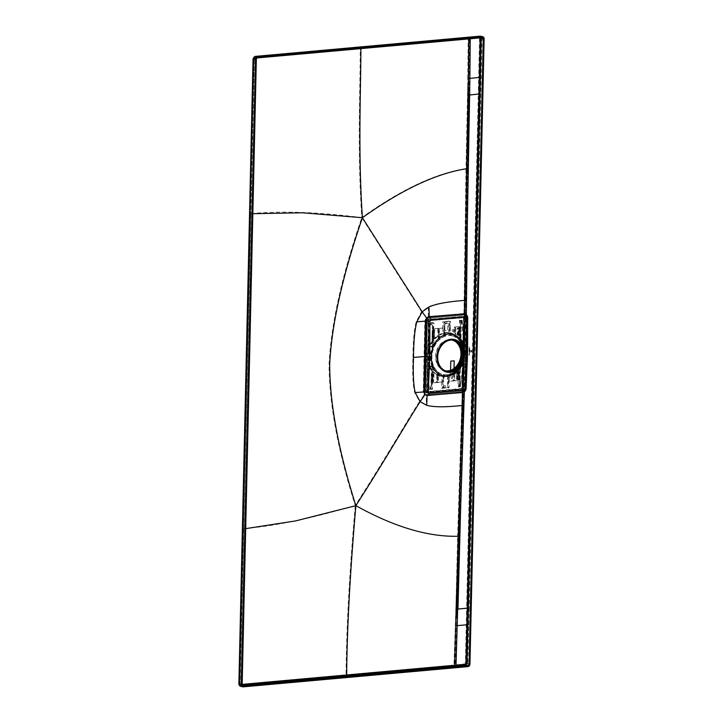 <?xml version="1.0" encoding="UTF-8"?>
<svg xmlns="http://www.w3.org/2000/svg" width="723" height="723" viewBox="0 0 723 723"><rect width="100%" height="100%" fill="white"/><g stroke="black" fill="none" stroke-linecap="round" stroke-linejoin="round"><path stroke-width="0.54" stroke-dasharray="3.62 2.71" d="M427.302 320.488L425.684 391.821L426.245 392.462L461.626 389.281L462.214 388.531L463.832 317.198L463.271 316.547L427.899 319.738L427.302 320.488M427.546 391.947L426.904 391.613L428.513 320.795L464.139 317.578L464.166 336.529L462.675 388.622L461.861 388.45L463.461 317.641L464.283 317.74L428.694 320.623L463.705 317.65L462.105 388.468L426.941 391.631L428.676 320.623L426.941 391.631L427.456 391.794L428.161 373.14L427.085 373.195L426.371 392.11L425.603 391.893L426.245 392.462M463.832 317.198L464.32 317.225L462.702 388.549L463.524 388.766L462.738 389.742A0.886 0.705 -74.6 0 0 463.488 388.811L465.142 317.37L463.669 316.258L428.07 319.43L427.157 320.524L425.54 391.857L426.443 392.86L461.825 389.679L462.702 388.549L462.214 388.531M428.161 373.14L428.92 339.702L428.097 339.774L428.242 320.723A0.886 0.705 -79.4 0 1 428.965 319.774L464.401 316.593A0.886 0.705 -79.4 0 1 465.115 317.397L463.488 316.249L428.106 319.43L427.221 320.56L427.989 320.714L428.097 339.774L426.624 392.128A0.886 0.705 -74.6 0 0 427.302 392.932L462.738 389.742M426.624 392.128L427.194 393.077L462.63 389.887L461.626 389.281M428.965 319.774L428.242 320.723M463.488 388.811L465.187 317.379L464.302 316.394L428.106 319.43M464.166 336.529L465.025 336.421L464.265 369.851L463.407 369.968M429.209 320.723L464.166 317.578M428.92 339.702L429.064 320.913M458.527 334.885L458.671 328.143M459.051 335.047L459.213 327.881L459.186 334.83L459.711 334.939L458.689 335.074M432.589 337.424L432.752 330.266L433.556 331.279L433.719 336.981L433.89 331.242L433.411 331.27L433.276 336.999L432.227 337.46M457.858 371.803L458.382 371.965L458.237 378.707M460.009 379.467L460.352 369.435L461.355 366.064A21.256 16.909 103 0 0 462.404 364.012L461.419 363.841L462.404 363.624A22.937 18.247 -77 0 1 459.873 368.305L459.069 386.697L459.955 386.697L460.18 379.9L457.523 378.771L458.21 378.735L458.219 371.767M431.269 381.256L432.246 381.211L431.739 381.111L431.758 374.153L432.562 375.165L432.282 380.885L432.761 380.858L432.824 375.038L432.282 380.885L431.062 381.157L432.743 380.849L432.896 375.129L431.387 374.18L431.893 374.369L431.658 381.229L432.761 380.858L432.878 375.12L431.893 374.369M454.035 368.432L453.89 374.794L450.465 375.101L450.574 370.293M427.456 391.794L462.521 388.811L427.456 391.794M464.229 369.887L463.56 388.784L462.657 389.896L426.443 392.86M459.277 327.998L460.027 328.893L459.747 334.613L459.213 334.984L460.208 334.577L460.28 328.766L460.226 334.586L460.334 328.848L459.277 327.998L460.28 328.766L458.825 328.143L458.671 334.894L459.295 335.083L458.671 334.894M461.88 343.344A21.319 16.954 103 0 0 460.94 341.509L460.542 338.825A22.937 18.247 -77 0 1 462.874 343.073L461.88 343.344L462.865 343.633A21.256 16.909 103 0 0 461.907 341.771L461.066 337.939A23.597 18.771 -77 0 0 460.524 337.27L460.551 335.111L458.536 334.939L460.542 335.111L460.623 328.233L458.698 327.935L458.644 330.393L459.611 330.492L459.304 335.065L458.744 334.984M432.291 337.37L433.764 336.963L433.89 331.242L433.746 336.954L432.743 337.225L432.887 330.474L432.761 337.198M433.312 330.528L433.872 331.224L433.312 330.528M457.677 378.78L457.831 372.038L458.879 372.779L458.328 378.969L459.15 378.572L458.21 378.735L458.301 371.893L458.87 372.128L457.912 371.92L459.358 372.743L459.186 378.554L459.024 372.788L458.753 378.509L459.232 378.472L458.301 378.969L458.436 371.974L459.711 372.363L460.867 366.877L458.988 367.591A21.88 17.406 -77 0 0 461.482 362.928L460.524 363.308L461.599 363.497A20.38 16.213 103 0 1 460.641 365.395L460.605 366.868L459.024 367.42M454.017 368.45L453.872 374.785L450.465 375.101M450.438 375.092L450.781 361.102M450.754 361.093L454.207 360.795M452.806 336.032A19.837 15.779 103 0 1 463.38 356.692A19.837 15.779 103 0 1 447.185 374.767A19.837 15.779 -77 0 1 443.859 374.641A19.837 15.779 -77 0 1 431.758 354.55A19.837 15.779 -77 0 1 448.07 335.571A19.837 15.779 103 0 1 452.806 336.032L452.58 335.96A19.855 15.789 -77 0 1 455.662 337.334L455.698 335.743L454.116 334.668A21.88 17.406 -77 0 1 454.821 335.065L454.695 335.011A21.898 17.424 103 0 1 459.494 339.458L459.62 339.53A21.88 17.406 -77 0 1 461.916 343.75L463.786 343.687L463.072 344.112A21.256 16.909 103 0 1 464.6 349.923L464.437 357.388A21.256 16.909 103 0 1 462.639 363.497L463.091 363.805L462.404 364.012M445.16 370.745A15.734 12.517 -77 0 1 440.641 368.658A15.734 12.517 -77 0 1 436.086 352.499A15.734 12.517 -77 0 1 447.284 339.991A15.734 12.517 -77 0 1 448.631 339.783A15.734 12.517 103 0 1 451.875 340.009M453.122 340.09A15.969 12.698 103 0 0 449.146 339.665A15.969 12.698 -77 0 0 447.772 339.882A15.969 12.698 -77 0 0 436.412 352.571A15.969 12.698 -77 0 0 441.039 368.974A15.969 12.698 -77 0 0 446.443 371.206M447.682 375.12A20.072 15.969 -77 0 1 431.938 356.746A20.072 15.969 -77 0 1 448.576 335.454A20.072 15.969 103 0 1 464.329 353.827A20.072 15.969 103 0 1 447.682 375.12M462.865 343.633L463.56 343.353L463.47 343.994M460.524 337.27L461.455 341.039A21.256 16.909 103 0 0 456.493 336.132L455.626 333.321A23.597 18.771 -77 0 0 455.002 333.005L455.951 335.815A21.256 16.909 103 0 0 453.185 334.668A21.256 16.909 103 0 0 451.197 334.243L449.462 333.502L450.962 334.171L450.935 335.599A19.855 15.789 -77 0 1 452.58 335.96M444.708 332.065A23.597 18.771 103 0 0 444.067 332.246L445.025 334.803A21.256 16.909 103 0 0 440.18 337.243L439.322 334.415A23.597 18.771 103 0 0 438.671 334.848L439.62 337.65A21.256 16.909 103 0 0 434.424 343.47L433.583 339.693A23.597 18.771 103 0 0 433.005 340.461L433.936 344.284L432.869 344.031L432.002 341.256A22.964 18.265 103 0 0 429.471 345.919L428.685 340.551L430.23 323.895A1.238 0.985 103 0 1 431.251 322.729L432.67 322.594L432.535 328.893L442.738 327.98L442.883 321.681L444.184 322.033L444.085 329.29L444.726 329.227L444.708 332.065L445.576 334.641A21.256 16.909 103 0 1 448.115 334.18A21.256 16.909 103 0 1 450.655 334.18L449.697 331.622A23.597 18.771 -77 0 1 450.33 331.676L451.197 334.243M443.66 378.283L443.551 381.102L442.901 381.157L443.018 378.228A23.597 18.771 103 0 0 443.66 378.283L444.627 376.168A21.256 16.909 103 0 0 447.166 376.177A21.256 16.909 103 0 0 449.715 375.716L449.489 374.261A19.855 15.789 -77 0 1 446.95 374.731A19.855 15.789 -77 0 1 444.428 374.713L444.284 374.686A19.864 15.798 -77 0 1 443.723 374.613L443.859 374.641A19.855 15.789 -77 0 1 443.624 374.604A19.855 15.789 -77 0 1 439.132 372.905L437.523 374.668L439.096 374.496L439.132 372.905M460.867 366.877A21.256 16.909 103 0 1 455.662 372.697L454.686 375.056A23.597 18.771 -77 0 1 454.035 375.49L455.101 373.113A21.256 16.909 103 0 1 450.266 375.553L449.29 377.659A23.597 18.771 -77 0 1 448.649 377.831L449.715 375.716M460.352 369.435A23.597 18.771 -77 0 1 459.774 370.212M461.328 363.127L462.404 363.425A21.265 16.918 103 0 0 464.175 357.496L464.6 349.923M464.347 349.706A21.265 16.918 103 0 0 462.847 344.067L463.072 344.112M461.852 343.768L462.847 344.067L461.916 343.75M462.847 344.067L460.967 343.823L461.78 343.597M459.62 339.53L460.117 342.133L461.166 342.413A20.38 16.213 103 0 1 462.033 344.139M460.967 343.823A20.452 16.268 103 0 0 460.117 342.133M461.807 343.732A21.898 17.424 103 0 1 462.828 347.058L462.331 359.376L462.702 346.814A22.286 17.732 -77 0 0 445.838 332.616A22.286 17.732 -77 0 0 428.233 349.923L428.938 350.113L429.019 346.679L430.122 346.579A21.898 17.424 103 0 0 428.938 350.113M443.199 333.836L443.045 333.737A21.898 17.424 103 0 0 438.391 336.014L438.509 336.078A21.88 17.406 -77 0 0 437.786 336.593L437.65 336.547A21.898 17.424 103 0 0 432.634 341.88L432.761 341.943A21.88 17.406 103 0 0 430.266 346.597L430.122 346.579M443.181 333.782A21.88 17.406 -77 0 1 443.904 333.574L445.341 334.559L443.922 333.665M443.805 333.791L445.305 335.978A19.855 15.789 -77 0 1 447.844 335.508A19.855 15.789 -77 0 1 450.366 335.526L448.685 333.086A21.898 17.424 103 0 0 446.236 333.095A21.898 17.424 103 0 0 443.777 333.529L443.904 333.574M448.811 333.131A21.88 17.406 -77 0 1 449.525 333.213L449.408 333.167A21.898 17.424 103 0 1 452.598 333.99L452.381 333.909A21.934 17.451 -77 0 1 462.612 346.941L462.702 346.814M454.396 327.139L455.029 328.305L455.68 328.251L455.101 327.076L454.152 327.085L453.981 334.613A21.898 17.424 103 0 0 452.598 333.99M430.23 323.895L428.251 340.461L427.537 371.956L428.784 388.387A1.066 0.85 103 0 0 429.616 389.236L431.17 389.091L431.306 382.792L437.496 382.648L437.722 376.584A23.597 18.771 103 0 0 438.355 376.9L439.331 374.532A21.256 16.909 103 0 0 443.606 376.032A21.256 16.909 103 0 0 444.085 376.105L443.624 374.604M430.266 346.597L432.381 346.814A21.265 16.918 103 0 0 430.619 352.743L430.447 360.524A21.265 16.918 103 0 0 431.947 366.172L429.833 365.784A21.88 17.406 103 0 0 432.119 370.004L432.002 370.013A21.898 17.424 103 0 0 436.791 374.46L436.927 374.469A21.88 17.406 103 0 0 437.632 374.866L437.505 374.857A21.898 17.424 103 0 0 442.078 376.303L441.952 381.97L431.306 382.792M441.518 381.88L441.373 388.179L448.956 387.817L449.308 381.021L448.54 380.65L448.649 377.831M460.406 385.54L462.404 368.82L463.118 337.325L463.461 340.045L462.982 340.09L463.931 341.039L463.38 365.54L462.449 363.515L462.801 368.92L460.406 385.54A1.066 0.85 103 0 1 459.53 386.543L457.975 386.678L458.12 380.379L447.917 381.301L447.772 387.6M463.118 337.325L461.88 321.048A1.238 0.985 103 0 0 460.913 320.054L459.485 320.181L459.783 326.579L454.884 327.022L454.695 335.011M454.152 327.085L459.34 326.48M449.137 327.402L449.281 321.102L442.883 321.681M458.111 334.975L458.265 327.98L457.27 328.07L457.108 335.065L458.545 335.092L457.108 335.065M432.544 374.297L432.381 381.301L433.384 381.211L433.547 374.207L432.544 374.297L433.547 374.207M434.541 330.113L433.547 330.203L433.384 337.198L434.387 337.108L434.541 330.113L434.387 337.108M460.913 320.226A1.066 0.85 -77 0 1 460.858 322.331A1.066 0.85 -77 0 1 460.913 320.226L460.822 320.235A1.03 0.822 103 0 0 460.759 322.277A1.03 0.822 103 0 0 460.822 320.235M461.907 340.479A1.066 0.85 -77 0 1 461.861 342.575A1.066 0.85 -77 0 1 461.907 340.479L461.816 340.488A1.03 0.822 103 0 0 461.753 342.521A1.03 0.822 103 0 0 461.816 340.488M431.242 322.901A1.066 0.85 -77 0 1 431.197 324.998A1.066 0.85 -77 0 1 431.242 322.901M429.326 343.407A1.066 0.85 -77 0 1 429.272 345.513A1.066 0.85 -77 0 1 429.326 343.407L429.236 343.416A1.03 0.822 103 0 0 429.173 345.458A1.03 0.822 103 0 0 429.236 343.416M459.457 384.274A1.066 0.85 -77 0 1 459.403 386.38A1.066 0.85 -77 0 1 459.457 384.274L459.367 384.284A1.03 0.822 103 0 0 459.304 386.326A1.03 0.822 103 0 0 459.367 384.284M461.373 363.768A1.066 0.85 -77 0 1 461.328 365.865A1.066 0.85 -77 0 1 461.373 363.768M429.787 386.95A1.066 0.85 -77 0 1 429.742 389.046A1.066 0.85 -77 0 1 429.787 386.95M428.793 366.697A1.066 0.85 -77 0 1 428.748 368.802A1.066 0.85 -77 0 1 428.793 366.697M437.668 377.768A1.066 0.85 -77 0 1 437.623 379.873A1.066 0.85 -77 0 1 437.668 377.768L437.587 377.777A1.03 0.822 103 0 0 437.514 379.819A1.03 0.822 103 0 0 437.587 377.777M451.965 376.484A1.066 0.85 -77 0 1 451.911 378.581A1.066 0.85 -77 0 1 451.965 376.484L451.875 376.493A1.03 0.822 103 0 0 451.812 378.527A1.03 0.822 103 0 0 451.875 376.493M438.734 330.691A1.066 0.85 -77 0 1 438.689 332.797A1.066 0.85 -77 0 1 438.734 330.691M453.032 329.408A1.066 0.85 -77 0 1 452.978 331.505A1.066 0.85 -77 0 1 453.032 329.408L452.941 329.417A1.03 0.822 103 0 0 452.878 331.45A1.03 0.822 103 0 0 452.941 329.417M444.627 385.612A1.066 0.85 -77 0 1 444.573 387.718A1.066 0.85 -77 0 1 444.627 385.612L444.537 385.621A1.03 0.822 103 0 0 444.473 387.655A1.03 0.822 103 0 0 444.537 385.621M446.073 321.563A1.066 0.85 -77 0 1 446.028 323.669A1.066 0.85 -77 0 1 446.073 321.563L445.992 321.572A1.03 0.822 103 0 0 445.928 323.606A1.03 0.822 103 0 0 445.992 321.572M456.105 379.168L457.108 379.078L457.27 372.074L456.267 372.164L456.502 379.286L456.665 372.237L458.762 371.405L458.988 367.591M457.74 378.879L458.924 379.105L458.906 379.81L456.502 379.286M459.476 379.186L459.711 372.363L459.078 372.191L458.463 372.246L458.554 376.782L457.596 376.584L457.532 379.042M458.554 376.782L457.596 376.584L457.641 374.487L458.409 374.613M458.463 372.246L457.695 372.038L457.641 374.487L458.608 374.595M457.695 372.038L458.436 371.974M429.417 366.588L429.001 366.525A22.964 18.265 103 0 0 431.333 370.745L431.758 370.836A22.937 18.247 -77 0 1 429.417 366.588L432.417 366.715A21.256 16.909 103 0 0 433.384 368.585L432.291 371.965A23.597 18.771 103 0 0 432.833 372.634L432.761 374.785L431.369 374.406L432.815 374.559L431.911 373.818L432.002 370.013M433.981 374.279L433.827 381.328L432.02 382.223L432.652 381.473L432.706 379.105L432.119 374.342M432.553 376.936L432.056 376.791L432.011 378.888L432.706 379.105M432.652 381.473L431.956 381.337L431.956 378.951L432.508 379.123M431.956 381.337L431.206 381.41L432.508 381.952L431.929 381.997L432.291 371.965M459.557 332.679L458.59 332.49L458.536 334.939M459.358 332.697L458.59 332.49L458.644 330.393L459.611 330.492M459.286 334.876L459.448 327.871M430.673 323.994A1.211 0.967 -77 0 1 431.667 322.847L433.384 323.208L433.104 330.384L433.683 330.664L432.363 330.312L432.209 337.307L433.601 337.533L433.583 339.693M432.363 330.312L433.809 330.456L433.194 330.51L432.535 328.893M433.556 332.842L433.059 332.688L432.96 334.857L433.511 335.02L433.113 330.239M434.821 337.234L433.023 338.129L433.655 337.37L432.96 337.243L433.014 334.794L433.511 335.02M432.96 337.243L432.209 337.307M431.929 381.997L431.884 389.218L430.031 389.308A1.039 0.822 -77 0 1 429.218 388.477L427.971 372.056L428.603 368.676L429.155 344.175L428.631 343.181M432.002 341.256L432.426 322.774M432.67 322.594L433.854 322.964L433.384 323.208M433.041 337.424L433.601 337.533L433.683 330.664L433.194 330.51M433.683 330.321L433.945 323.154M432.914 329.715L434.984 330.185M438.075 328.604L438.707 329.769L439.358 329.715L438.789 328.54L432.932 328.992M437.831 328.558L437.65 336.547M433.773 337.975L432.725 338.066L432.634 341.88M433.954 329.625L434.071 338.03M434.424 343.47L432.761 341.943M432.616 342.232L433.005 344.573L434.152 344.844L434.189 343.371L432.788 342.133M430.393 346.597L432.652 346.85A21.256 16.909 103 0 0 430.854 352.96L430.682 360.425A21.256 16.909 103 0 0 432.209 366.236L428.748 366.028L428.739 366.688L431.17 366.209M433.005 344.573A20.452 16.268 103 0 0 432.065 346.425M429.019 346.679L432.652 346.85M430.483 346.416L432.381 346.814M432.119 370.004L433.601 369.299A21.265 16.918 103 0 0 438.536 374.171L437.126 374.342L438.572 372.544A19.855 15.789 -77 0 1 439.331 339.214L437.984 336.728L439.367 337.587L439.331 339.214M437.786 336.593L439.367 337.587A21.265 16.918 103 0 0 434.189 343.371M434.152 344.844A20.38 16.213 103 0 0 433.194 346.742M432.752 366.091L430.04 365.946L432.752 366.091A20.38 16.213 103 0 0 433.628 367.826L433.836 369.317A21.256 16.909 103 0 0 438.798 374.216L437.126 374.342M438.572 372.544L438.536 374.171M440.18 337.243L438.4 336.312L439.909 338.753A19.855 15.789 -77 0 1 444.735 336.159L443.38 333.945M444.428 374.713L444.392 376.132L442.838 376.231L443.94 374.785A20.027 15.933 103 0 1 443.416 374.713L442.232 376.276L443.823 376.068L442.422 376.159M439.331 374.532L439.096 374.496A21.265 16.918 103 0 0 443.362 375.996A21.265 16.918 103 0 0 443.823 376.068M438.798 374.216L437.722 376.584M436.791 374.46L436.611 382.449M432.508 381.617L432.752 374.785L432.191 374.613M432.833 372.634L433.836 369.317M432.155 369.833L433.601 369.299M431.993 369.751L432.481 367.6L433.628 367.826M431.622 365.91A20.452 16.268 103 0 0 432.481 367.6M429.833 365.784L428.748 366.028M432.417 366.715L430.565 366.724M443.018 378.228L444.085 376.105M433.936 344.284A21.256 16.909 103 0 0 432.878 346.335L429.471 345.919M431.604 346.859L431.035 346.281L432.878 346.335M429.191 346.805L429.2 346.145L431.035 346.281M429.137 365.992L429.57 346.769M428.603 368.676L429.073 368.631L428.739 366.688M429.101 343.136L429.625 344.13L429.155 344.175M429.625 344.13L429.2 346.145M428.585 365.847L428.721 349.995M462.34 359.376L462.548 359.358A21.898 17.424 103 0 1 461.373 362.892L461.482 362.928M442.078 376.303L442.214 376.322A21.88 17.406 103 0 0 442.919 376.394L442.81 376.385A21.898 17.424 103 0 0 445.251 376.376A21.898 17.424 103 0 0 447.709 375.942L447.844 375.951A21.88 17.406 103 0 0 448.567 375.743L448.441 375.734A21.898 17.424 103 0 0 453.095 373.457L453.231 373.457A21.88 17.406 103 0 0 453.963 372.932L453.836 372.923A21.898 17.424 103 0 0 458.852 367.6M442.838 376.231L442.928 376.394A21.88 17.406 103 0 0 442.928 376.394L442.548 376.367A21.934 17.451 -77 0 1 428.423 362.431L427.944 362.458A22.286 17.732 -77 0 0 444.808 376.665A22.286 17.732 -77 0 0 462.422 359.358M428.667 362.413A21.898 17.424 103 0 0 429.688 365.748M462.828 347.058L462.901 343.633M463.398 343.723L463.091 363.805M462.548 359.358L462.467 362.792L462.964 362.946M463.461 341.084L463.795 343.027M463.416 343.064L462.485 342.946A22.964 18.265 103 0 0 460.153 338.726L460.578 320.244L461.328 320.181A1.211 0.967 -77 0 1 462.277 321.148L463.515 337.424M461.907 341.771L460.94 341.509M459.485 320.181L460.885 320.732L460.614 327.899L461.401 327.383L461.446 320.678L460.578 320.244M461.175 327.853L461.066 337.939M460.605 328.242L459.783 326.579M457.505 335.192L457.668 328.143L459.765 327.302M459.494 339.458L459.575 335.653L458.536 335.752L458.545 335.092M458.716 327.392L460.09 327.392M460.081 328.088L459.457 328.152L459.412 330.51M458.536 335.752L459.9 335.707L459.918 335.011M458.861 335.797L459.051 327.483M459.457 328.152L458.698 327.935M459.656 339.711L461.455 341.039M459.774 339.783L461.193 340.94A21.265 16.918 103 0 0 456.258 336.068L454.821 335.065M456.493 336.132L454.848 335.192M455.68 328.251L455.626 333.321M454.731 335.219L456.068 337.65L456.258 336.068M455.662 337.334L455.228 337.035A20.027 15.933 103 0 1 455.743 337.37L456.068 337.65A19.864 15.798 -77 0 0 455.526 337.289L454.288 334.866L455.698 335.743A21.265 16.918 103 0 0 452.941 334.595A21.265 16.918 103 0 0 450.962 334.171M455.002 333.005L455.029 328.305M449.534 327.501L449.408 333.167M448.685 333.086L448.947 321.292L449.914 321.717L449.715 328.784L450.357 328.73L450.33 331.676M450.357 328.73L450.556 321.663L449.281 321.102M449.462 333.502L450.935 335.599M450.366 335.526L450.402 334.107A21.265 16.918 103 0 0 447.871 334.107A21.265 16.918 103 0 0 445.341 334.559L445.305 335.978M449.697 331.622L449.715 328.784M448.947 321.292L444.049 321.735L443.777 333.529M444.844 330.709L444.997 323.714L447.862 323.452L447.718 330.456L444.862 330.718L445.025 323.714L447.88 323.461L447.718 330.456L444.862 330.718M444.726 329.227L444.925 322.169L444.049 321.735M444.735 336.159L444.762 334.731A21.265 16.918 103 0 0 439.946 337.153L438.509 336.078M455.463 371.026L453.881 372.842L455.427 372.652L455.463 371.026A19.855 15.789 -77 0 0 456.222 337.695M448.567 375.743L450.031 375.508A21.265 16.918 103 0 0 454.848 373.077L453.42 373.24L454.884 371.486A19.855 15.789 -77 0 1 450.058 374.08L449.579 374.162A19.864 15.798 -77 0 1 449.354 374.234L449.489 374.261M455.318 371.007L454.975 371.143A20.027 15.933 103 0 1 454.586 371.45A20.027 15.933 103 0 1 454.442 371.568L454.749 371.459A19.864 15.798 -77 0 0 454.839 371.387A19.864 15.798 -77 0 0 455.318 371.007M453.42 373.24L454.848 373.077L454.884 371.486M450.266 375.553L450.058 374.08M444.627 376.168L444.392 376.132A21.265 16.918 103 0 0 446.922 376.132A21.265 16.918 103 0 0 449.453 375.671L448.043 375.761L449.046 374.324A20.027 15.933 103 0 0 449.272 374.252A20.027 15.933 103 0 0 449.579 374.162A19.864 15.798 -77 0 0 449.914 374.062L448.513 375.508M442.901 381.157L442.783 388.242L441.373 388.179M442.693 388.387L443.425 388.179L442.539 388.179L442.81 376.385M437.632 374.866L439.096 374.496M437.505 374.857L437.334 382.386L438.147 382.584L437.496 382.648M438.355 376.9L438.147 382.584M441.952 381.97L437.334 382.386M432.02 382.223L431.703 382.892M431.794 389.372L431.17 389.091M432.354 389.317L431.776 389.363L432.453 389.173L432.508 381.952M432.038 381.527L432.526 381.617M432.77 382.078L431.721 382.169M431.911 373.818L432.96 373.728L432.941 374.378M432.209 373.908L433.258 373.818L433.068 382.133M432.761 376.918L432.815 374.559M429.001 366.525L428.034 369.426M430.917 389.227L431.333 370.745M429.073 368.631L428.504 369.39M429.119 366.651L428.567 366.561M431.758 370.836L432.318 368.369A21.319 16.954 103 0 1 431.369 366.543M433.384 368.585L432.318 368.369M432.002 376.837L431.956 378.951M443.326 388.323L443.551 381.102M444.392 376.132L442.955 376.322M447.709 375.942L447.438 387.736L442.539 388.179M447.844 375.951L449.453 375.671M448.54 380.65L448.305 387.88L448.974 387.817M448.305 387.88L447.438 387.736M450.031 375.508L448.612 375.599M448.441 375.734L447.917 381.301M449.29 377.659L449.182 380.587M453.095 373.457L452.932 380.985L448.314 381.401M453.854 380.153L453.176 381.039L454.496 380.099L453.854 380.153L454.035 375.49M453.836 372.923L453.99 380.985L452.932 380.985M453.99 372.833L455.427 372.652A21.265 16.918 103 0 0 460.605 366.868M454.686 375.056L454.496 380.099M453.655 380.922L458.563 380.479L458.572 379.756M457.722 371.495L458.762 371.405M457.532 379.846L458.048 371.586M459.078 372.191L459.096 371.495M461.419 362.946L462.404 363.425L461.599 363.497M461.193 340.94L461.166 342.413M460.641 365.395L459.593 365.16L459.15 367.311M459.593 365.16A20.452 16.268 103 0 0 460.524 363.308M462.467 362.792L461.373 362.892M459.873 368.305L460.379 365.847A21.319 16.954 103 0 0 461.419 363.841M460.379 365.847L461.355 366.064M459.855 386.841L459.277 386.895L459.864 386.841L459.277 386.895L459.62 379.955L460.18 379.9M460.804 385.639A1.039 0.822 -77 0 1 459.945 386.615L459.069 386.697M457.975 386.678L459.277 386.895M459.485 368.215A22.964 18.265 103 0 0 462.015 363.552M463.38 365.54L462.865 366.29M463.461 340.045L463.931 341.039M462.91 365.585L462.386 366.335M462.982 340.09L462.919 342.91M459.448 379.195L458.924 379.105M458.906 379.81L457.858 379.9M458.355 376.8L458.301 379.159M457.948 376.611L458.002 374.496M442.738 327.98L443.045 333.737M444.067 332.246L444.085 329.29M443.172 328.07L438.563 328.486L438.391 336.014M439.358 329.715L439.322 334.415M439.909 338.753L439.946 337.153M438.671 334.848L438.707 329.769M458.951 332.517L458.997 330.393M429.579 346.109L429.037 345.965M432.426 341.355A22.937 18.247 103 0 0 429.887 346.037M433.005 340.461L433.104 330.384M433.655 337.37L433.71 335.002M433.005 332.734L432.96 334.857M433.755 332.824L433.809 330.456M433.213 329.815L434.261 329.715M432.869 344.031A21.319 16.954 103 0 0 431.839 346.046M431.089 324.943A1.03 0.822 103 0 0 431.143 322.91A1.03 0.822 103 0 0 431.089 324.943M461.229 365.811A1.03 0.822 103 0 0 461.274 363.777A1.03 0.822 103 0 0 461.229 365.811M429.643 388.992A1.03 0.822 103 0 0 429.688 386.959A1.03 0.822 103 0 0 429.643 388.992M428.64 368.748A1.03 0.822 103 0 0 428.685 366.706A1.03 0.822 103 0 0 428.64 368.748M438.59 332.743A1.03 0.822 103 0 0 438.635 330.7A1.03 0.822 103 0 0 438.59 332.743M469.507 354.36L469.652 348.143L469.254 354.315M469.308 346.868L469.1 355.725L469.055 346.814M469.86 349.363L469.525 353.05L469.607 349.308M471.369 351.884L470.14 352.02L471.369 351.685L471.333 350.51L471.116 351.64L469.896 351.767L471.116 351.839L471.206 350.501L471.116 351.839M471.767 351.839L471.396 350.429L470.176 350.565L471.378 350.185L469.923 350.51L471.595 350.438L471.143 350.375L471.523 351.821L471.414 350.23L471.513 351.794M464.582 351.667L464.907 351.306L464.329 351.233L465.016 351.152L464.509 351.749L464.907 351.306M465.16 351.36L464.32 351.369M464.374 350.275L464.934 350.42L464.374 350.275M464.762 350.122L465.278 350.294L464.762 350.122M465.205 352.11L464.293 352.598L464.952 352.065M465.088 352.661L464.293 352.598M465.729 361.247L465.919 352.788L465.476 361.193M465.937 351.866L466.109 341.862L465.874 351.875M465.684 351.821L465.919 341.807L465.621 351.821M466.769 352.77L467.239 353.303L466.272 353.411L466.769 352.77L467.239 353.303L466.028 353.357L466.516 352.725L466.986 353.258L466.769 352.77M467.185 353.312L466.516 353.005L467.185 353.312M467.239 353.448L466.019 353.502L467.239 353.448M466.326 353.547L467.185 353.457L466.326 353.547M466.425 347.383L467.582 346.669L467.908 347.429L466.172 347.329L467.329 346.615L467.654 347.374L466.172 347.329M467.591 347.383L467.302 346.923L467.591 347.383M467.329 346.615L467.853 346.877L467.329 346.615M466.263 346.886L467.23 347.076L466.263 346.886M467.157 347.51L466.489 347.374L467.157 347.51M466.462 348.269L466.227 347.465L466.163 348.224L467.745 347.908L466.208 348.224M467.908 347.591L467.844 348.125L467.654 347.537L466.353 347.682L467.654 347.537M466.95 344.943L467.42 345.486L466.452 345.594L466.95 344.943L467.42 345.486L466.199 345.54L466.697 344.889L467.166 345.431L466.95 344.943M467.365 345.495L466.687 345.169L467.365 345.495M467.42 345.621L466.199 345.675L467.42 345.621M466.507 345.721L467.356 345.63L466.507 345.721M467.293 361.193L465.856 360.28L467.383 359.177L467.365 359.819L466.172 360.181L467.356 360.334L467.546 361.247L465.856 360.379M466.109 360.434L467.591 359.232L467.618 359.873L466.425 360.235L467.356 360.334M467.609 360.388L467.338 361.193M467.429 357.822L465.928 358.436L465.946 357.822L467.682 357.876L467.32 358.283M467.555 358.337L466.181 358.491L465.983 357.813L467.682 357.876M467.456 356.945L465.946 357.56L465.964 356.936L467.709 356.999L465.992 357.551M466.245 357.605L466.001 356.936L467.709 356.999M466.299 355.264L466.055 354.577L466.001 355.21L466.959 355.02L466.046 355.21M466.579 354.713L467.239 354.369L466.579 354.713M466.778 343.533L466.57 343.94L467.401 343.913L467.022 343.416C466.751 344.763 466.588 344.772 466.516 343.434L466.317 343.886L467.148 343.859L466.995 343.407C466.751 344.763 466.588 344.772 466.516 343.434L466.525 343.479M466.57 343.94L467.401 343.913L467.248 343.461C467.004 344.808 466.841 344.817 466.769 343.488C466.841 344.817 467.004 344.808 467.248 343.461L466.57 343.94M466.29 342.639L467.401 342.44L466.543 342.44L466.597 341.825L468.034 342.693L466.525 343.308L466.29 342.639L466.272 343.253L467.898 343.136L466.443 341.934M466.886 341.889L467.492 342.341L466.886 341.889M466.715 341.988L466.29 342.395L467.401 342.44L466.425 342.792M466.172 358.78L465.91 359.349L466.832 359.15L466.163 359.403L465.919 358.735M467.13 358.843L466.986 359.304L465.964 358.725L466.877 358.798M466.877 356.168L466.832 355.472C467.185 356.575 466.977 356.764 466.218 356.059L466.498 355.499L466.877 356.303L466.579 355.427C466.931 356.52 466.724 356.719 465.964 356.014C466.724 356.719 466.931 356.52 466.579 355.427L466.579 355.427M466.624 356.114L466.245 355.454L466.218 356.059C466.977 356.764 467.185 356.575 466.832 355.472M466.642 355.689L466.877 356.303L466.642 355.689M466.299 351.785L467.013 351.08L465.612 352.318L466.986 352.508L466.299 351.785L466.995 351.875M467.248 351.92L467.239 352.562L465.865 352.363L467.004 351.586M465.612 352.318L466.127 352.11L465.612 352.318M467.257 351.631L466.552 351.83M466.561 349.688L466.552 348.884L466.651 349.48L466.118 349.2L466.742 349.977L466.254 349.733L466.995 350.031L466.308 349.634M466.651 349.48L467.13 349.01L466.697 349.525L467.591 349.805L466.904 349.688M467.175 349.923L466.443 349.48L466.877 348.956L466.398 349.435M467.049 350.068L466.353 350.068L467.049 350.068M414.622 392.408L423.253 391.694L424.04 356.358L412.914 357.289C412.3 373.366 412.869 385.079 414.622 392.408L419.521 401.5C404.401 425.124 387.004 455.842 355.255 505.494C337.885 450.727 329.164 403.669 329.082 364.302C330.953 324.744 341.852 275.843 361.789 217.587L421.554 311.703L428.314 306.877C435.481 303.669 447.401 301.473 464.085 300.289L465.079 299.882L464.979 314.306L464.293 313.936L464.844 313.665L465.142 299.313L464.582 299.584L466.561 199.431L465.079 299.882L464.582 299.584L464.293 313.936L464.844 313.665L457.27 608.938L462.557 390.23L463.109 389.968L462.557 390.23L463.244 390.601L463.904 388.378L464.537 352.679L453.954 665.106A1.771 1.039 -95.1 0 0 454.966 667.13L456.394 667.004L455.391 664.97L346.055 674.83L347.058 676.836L454.966 667.13M412.914 357.289C413.032 341.247 414.134 329.39 416.222 321.717L421.554 311.703L427.492 318.933L426.724 321.084L425.124 391.785L425.793 393.782L427.338 394.36L462.223 391.233L464.663 388.242L462.377 391.26A1.663 0.976 84.9 0 0 462.539 391.27L465.052 388.45L464.365 388.658L465.829 353.448L465.052 388.45L466.516 353.258L466.651 317.74L464.103 315.02A1.663 0.976 84.9 0 1 465.034 316.837L465.974 317.912L466.651 317.74C466.913 317.054 466.281 316.168 464.744 315.074L429.254 318.156L426.95 321.139L424.853 320.994L426.046 317.867L428.278 316.611L463.958 313.484L465.992 168.613L467.04 168.405L465.079 299.882M416.222 321.717L424.853 320.994L424.04 356.358M426.814 394.333L427.338 394.36L426.489 395.481L461.373 392.39L462.223 391.233L427.528 394.397L425.35 391.839L423.253 391.694L424.311 394.586L419.521 401.5L426.091 405.133L426.489 395.481L424.311 394.586L425.793 393.782M465.974 317.912L466.208 353.104L463.922 353.619C462.684 366.2 456.918 373.592 446.624 375.788C436.439 375.436 431.251 369.028 431.062 356.575L429.155 356.746L427.655 391.993A1.139 0.904 -74.1 0 0 428.531 393.032A1.663 0.976 -95.1 0 1 427.7 394.406L462.539 391.27A1.663 0.976 84.9 0 0 463.371 389.896L428.531 393.032M463.922 353.619C463.253 341.048 457.795 334.586 447.564 334.207C437.325 336.421 431.821 343.877 431.062 356.575M463.045 354.469A16.295 12.96 103 0 0 450.266 339.548A16.295 12.96 103 0 0 436.746 356.837A16.295 12.96 103 0 0 449.534 371.749A16.295 12.96 103 0 0 463.045 354.469M446.615 371.251A15.942 12.68 -77 0 1 446.299 371.179A15.942 12.68 -77 0 1 437.189 354.794A15.942 12.68 -77 0 1 450.257 339.9A15.942 12.68 -77 0 1 453.493 340.117A15.942 12.68 -77 0 1 453.809 340.199M466.109 388.495L466.109 388.495A2.729 0.488 2.4 0 0 465.612 388.188C465.377 390.547 464.293 391.92 462.359 392.318L426.697 395.391M466.462 353.592L467.076 353.023L467.212 317.542C467.085 315.228 466.055 314.035 464.139 313.972M426.597 395.373L462.178 392.282L463.723 391.649L465.531 388.17C465.232 390.51 464.13 391.884 462.205 392.282L462.359 392.318M466.236 300.018L464.772 388.305L464.265 390.583L463.579 390.212L460.678 505.422L464.392 391.143L464.265 390.583L462.801 392.39M464.943 314.026L467.718 317.749M463.723 391.649L464.772 388.305L465.612 388.188L467.076 353.023M464.175 391.703L464.265 390.583M465.955 313.095L466.001 314.27L465.314 313.909L463.226 404.564L463.85 405.007M462.124 458.418L463.226 404.564M466.931 246.525L463.579 390.212M465.341 314.153L466.389 316.448L464.392 391.134M466.145 314.089L466.335 315.3L465.739 314.433L466.362 315.4L465.115 314.035M465.485 314.27L467.13 317.524L466.389 317.036L465.748 314.451L464.871 314.008M460.687 505.16L467.627 199.196L465.314 313.909M465.603 299.557L466.109 299.855L467.627 199.196M480.867 93.972L478.283 93.863L478.662 77.298L469.2 78.292L468.929 94.885L478.283 93.863L466.624 607.916L469.2 608.025L482.042 38.436L480.099 36.168L479.015 37.677L469.607 38.563L470.691 37.018M469.2 608.025L467.862 663.515L455.391 664.97L457.27 608.938L456.041 609.073M240.144 684.374L346.055 674.83C346.371 628.748 349.435 572.3 355.255 505.494C311.017 518.626 273.637 526.353 243.136 528.676L239.593 683.723L241.157 686.362A2.476 1.97 -77 0 1 240.651 686.335M457.27 608.938L466.624 607.916L465.377 663.398M481.229 77.397L478.662 77.298L479.566 38.328L484.13 38.915M479.566 38.328L479.015 37.677M464.582 299.584L465.142 299.313L468.929 94.885L467.709 95.02L467.772 78.418L469.2 78.292L469.607 38.563L468.17 38.69A1.771 1.039 84.9 0 1 469.064 37.135M467.772 78.418L468.17 38.69L360.271 48.378C360.135 94.135 357.352 151.83 361.789 217.587C401.03 189.562 435.761 173.231 465.992 168.613L467.691 86.724M361.355 46.85L360.271 48.378L254.36 57.885A0.705 0.56 103 0 0 253.773 58.635L249.887 214.062M355.255 505.494C393.384 526.696 427.51 536.891 457.65 536.095L462.178 392.209L463.262 391.857L462.792 404.97L462.196 404.582L462.756 404.32L462.196 404.582M468.929 94.885L459.611 505.395L462.792 404.97M467.709 95.02L467.04 168.405M464.979 314.306L463.958 313.484L465.052 313.222L465.368 316.475L464.537 352.679M428.314 306.877L428.278 316.611L429.073 318.111L427.492 318.933M426.091 405.133C433.131 407.058 445.007 407.112 461.699 405.287L462.702 404.871M455.653 617.343L457.65 536.095L458.707 535.824M464.121 313.927L466.263 317.596L465.522 317.108L464.735 352.752M465.079 314.171L465.522 317.108L464.464 314.749M465.332 315.653L465.368 316.475M464.871 315.129L464.103 315.02M466.208 353.104L466.344 317.623L463.949 314.984L429.254 318.156A1.663 0.976 -95.1 0 1 430.185 319.973L465.034 316.837M461.373 392.39L463.154 390.763L464.663 388.242L463.904 388.378L463.154 390.763M462.349 391.758L463.244 390.601M462.729 391.062L463.416 390.402L462.078 391.224M427.655 391.993L425.35 391.839L426.841 356.638L429.155 356.746L429.263 321.184L430.185 319.973M361.789 217.587C317.975 212.011 280.804 210.709 250.285 213.692L242.738 529.046M245.693 528.64L243.597 528.974L254.252 58.934L256.34 59.422M252.842 213.683L250.908 213.836L254.406 58.789A0.705 0.56 -77 0 1 254.993 58.03L480.081 37.216L482.169 37.695M480.199 38.464L479.638 37.822L480.081 37.216L481.193 38.509M470.23 38.771L468.802 38.816L469.236 38.192M242.16 684.392L240.777 684.518A0.705 0.56 -77 0 1 240.217 683.868L250.908 213.836M425.603 391.893L427.221 320.56M427.085 373.195L427.844 339.765M464.988 336.457L465.115 317.397M459.385 328.079L459.232 334.821M432.056 337.261L432.209 330.519M457.523 378.771L457.677 372.029M431.92 374.342L431.767 381.093M431.062 381.157L431.215 374.406M459.277 335.083L460.226 334.586L460.352 328.857L459.358 328.097M432.806 330.384L432.2 337.27M458.283 378.969L459.232 378.472L459.358 372.743L458.301 371.893M431.36 374.415L431.812 374.27M428.703 349.986A21.934 17.451 -77 0 1 446.01 333.014A21.934 17.451 -77 0 1 446.028 333.014A21.934 17.451 -77 0 1 452.381 333.909C457.56 336.087 460.949 340.416 462.557 346.904L462.277 359.358C458.59 370.61 452.02 376.285 442.548 376.367A21.934 17.451 -77 0 0 445.007 376.358A21.934 17.451 -77 0 1 445.007 376.358A21.934 17.451 -77 0 0 462.331 359.376M428.233 349.923L427.944 362.458M433.285 323.009L433.854 322.964M444.6 336.114A19.864 15.798 -77 0 1 444.943 336.005A19.864 15.798 -77 0 1 445.16 335.942M439.195 339.168A19.864 15.798 -77 0 1 439.665 338.78A19.864 15.798 -77 0 1 439.765 338.707M438.988 372.878A19.864 15.798 -77 0 1 438.436 372.526M438.129 372.652A20.027 15.933 103 0 0 438.653 372.987M460.849 327.438L461.401 327.383M461.364 327.51L460.813 327.555M461.211 327.736L460.65 327.772M454.659 336.159A20.705 16.466 -77 0 1 455.119 336.43M449.607 334.017A21.121 16.801 103 0 0 449.155 333.963M449.363 334.433A20.705 16.466 -77 0 1 449.823 334.487M443.976 334.433A21.121 16.801 103 0 0 443.597 334.541A21.121 16.801 103 0 0 443.524 334.559M443.723 335.038A20.705 16.466 -77 0 1 443.868 334.993A20.705 16.466 -77 0 1 444.202 334.894M444.826 335.707A20.027 15.933 103 0 0 444.609 335.77A20.027 15.933 103 0 0 444.302 335.861M450.23 335.481A19.864 15.798 -77 0 1 450.791 335.553M443.28 375.309A20.705 16.466 -77 0 1 442.81 375.255M437.984 373.583A20.705 16.466 -77 0 1 437.523 373.303M431.965 382.133L432.535 382.087M432.119 382.422L432.67 382.377M432.697 382.512L432.146 382.557M442.937 381.292L443.579 381.238M448.224 375.21A21.121 16.801 103 0 0 448.594 375.101A21.121 16.801 103 0 0 448.676 375.074M448.911 374.704A20.705 16.466 -77 0 1 448.775 374.749A20.705 16.466 -77 0 1 448.441 374.839M453.619 372.571A21.121 16.801 103 0 0 454.071 372.228M454.315 371.794A20.705 16.466 -77 0 1 454.261 371.83A20.705 16.466 -77 0 1 453.836 372.155M460.199 380.036L459.647 380.09M460.786 320.542L461.355 320.488M461.446 320.678L460.885 320.732M459.466 379.665L460.036 379.602M449.308 381.021L448.676 381.075M448.649 380.94L449.281 380.885M448.567 380.786L449.209 380.723M443.678 381.527L443.045 381.581M443.018 381.446L443.651 381.392M450.456 335.309A20.027 15.933 103 0 0 449.932 335.246M439.43 338.463A20.027 15.933 103 0 0 439.286 338.572A20.027 15.933 103 0 0 438.897 338.888M438.328 337.948A20.705 16.466 -77 0 1 438.373 337.903A20.705 16.466 -77 0 1 438.807 337.578M438.581 337.072A21.121 16.801 103 0 0 438.129 337.406M444.184 322.033L444.835 321.97M449.814 321.527L450.465 321.464M444.925 322.169L444.284 322.223M444.238 328.929L444.871 328.875M444.835 328.992L444.202 329.055M444.762 329.11L444.121 329.173M450.556 321.663L449.914 321.717M449.869 328.423L450.501 328.369M450.465 328.486L449.833 328.549M450.393 328.604L449.751 328.658M433.339 329.914L433.899 329.86M433.863 329.986L433.312 330.031M433.719 330.203L433.14 330.257M427.004 394.369L427.7 394.406A1.663 0.976 -95.1 0 1 427.528 394.397L427.203 394.351M464.365 388.658A1.166 0.922 -74.1 0 1 463.371 389.896M243.244 686.85L241.157 686.362L347.058 676.836M467.889 666.633L465.802 666.145L456.394 667.004M464.799 664.148L465.802 666.145L467.862 663.515L469.95 664.003M455.354 625.603L468.811 624.591M254.36 57.885L255.445 56.376M253.773 58.635L253.05 58.843M426.841 356.638L426.95 321.139L429.263 321.184M427.528 394.397L462.223 391.233M464.293 313.936L462.557 390.23M463.163 313.439L463.949 314.984M243.759 528.82L240.063 684.021L242.16 684.5M257.515 57.912L255.427 57.433A1.419 1.13 103 0 0 254.252 58.934L240.063 684.021A1.419 1.13 -77 0 0 240.886 685.296L242.982 685.784M468.802 38.897L255.346 57.424L480 37.207L479.638 37.822L470.23 38.681L470.664 38.066L470.23 38.681M254.993 58.03L254.406 58.789M240.777 684.518L241.175 685.314L242.304 685.214M242.711 685.675L241.175 685.314A1.419 1.13 -77 0 1 240.886 685.296L240.217 683.868M426.181 392.833L426.941 393.059M463.669 316.258L464.482 316.403M447.284 339.991L447.772 339.882M444.256 374.686L443.714 374.613M455.427 337.252L455.951 337.587M455.02 371.107L454.487 371.523M449.724 374.08L449.2 374.234M454.125 340.262L453.493 340.117M446.931 371.324L446.299 371.179M464.672 390.167L463.994 391.378L464.672 390.167M465.169 300L465.052 313.222M463.335 391.007L463.262 391.857M482.449 37.713L480.361 37.235"/><path stroke-width="1.08" d="M450.574 370.293L450.781 361.102L454.207 360.795L454.035 368.432M454.189 360.795L454.017 368.45M451.875 340.009A15.734 12.517 103 0 1 460.822 356.195A15.734 12.517 103 0 1 447.926 370.872A15.734 12.517 -77 0 1 445.16 370.745M446.443 371.206A15.969 12.698 -77 0 0 448.432 371.215A15.969 12.698 103 0 0 461.446 356.773A15.969 12.698 103 0 0 453.122 340.09M453.809 340.199A15.942 12.68 -77 0 1 462.584 356.71A15.942 12.68 -77 0 1 449.543 371.405A15.942 12.68 -77 0 1 446.615 371.251M450.167 371.55A15.942 12.68 103 0 0 463.235 356.656A15.942 12.68 103 0 0 454.125 340.262A15.942 12.68 103 0 0 450.881 340.045A15.942 12.68 103 0 0 437.813 354.939A15.942 12.68 103 0 0 446.931 371.324A15.942 12.68 103 0 0 450.167 371.55M437.026 357.008A16.737 13.312 -77 0 1 450.899 339.259A16.737 13.312 -77 0 1 464.03 354.586A16.737 13.312 -77 0 1 450.149 372.336A16.737 13.312 -77 0 1 437.026 357.008M464.907 353.728C464.22 340.894 458.653 334.288 448.197 333.909C437.731 336.168 432.11 343.786 431.333 356.755C431.532 369.471 436.828 376.023 447.23 376.385C457.74 374.134 463.633 366.588 464.907 353.728L467.076 353.023M467.718 317.749L466.597 318.021L466.462 353.592L464.988 388.838A2.729 0.488 2.4 0 0 466.109 388.495L467.573 353.276L467.718 317.749C467.745 316.159 466.841 314.93 465.025 314.053L429.29 317.108C427.392 317.505 426.326 318.879 426.109 321.22L426.001 356.719L431.333 356.755M427.51 395.454L427.79 395.472A2.729 1.6 84.9 0 1 427.51 395.454C425.63 395.4 424.627 394.225 424.5 391.911A2.729 0.488 2.4 0 0 428.278 392.173L429.778 356.891L429.887 321.301L430.818 320.081L465.657 316.945A2.729 1.6 -95.1 0 0 464.139 313.972L464.943 314.026M426.95 318.21L429.11 317.063L463.985 313.936L428.911 316.692L426.588 317.939L425.883 321.166L424.274 391.866L425.214 394.622L427.329 395.418L463.018 392.209M425.133 356.529L413.511 357.433C413.628 341.401 414.74 329.534 416.828 321.852L425.413 321.12L423.805 391.857L424.844 394.821L420.126 401.672L426.706 405.305L427.112 395.698L425.214 394.622M429.887 321.301L425.413 321.12L426.588 317.939L422.169 311.83L428.938 306.995L429.29 317.108A2.729 1.6 84.9 0 1 430.818 320.081M416.828 321.852L422.169 311.83L362.404 217.722C401.645 189.679 436.385 173.357 466.615 168.739L468.097 168.45L467.627 199.44L469.634 95.02L466.931 246.525M413.511 357.433C412.905 373.52 413.475 385.232 415.219 392.571L424.5 391.911L426.001 356.719M415.219 392.571L420.126 401.672C405.007 425.287 387.609 456.014 355.87 505.657C338.491 450.89 329.76 403.823 329.688 364.446C331.559 324.88 342.458 275.978 362.404 217.722C357.975 151.966 360.759 94.27 360.894 48.513M427.329 395.418L461.997 392.571M464.175 391.703L462.801 392.39L462.331 405.458L463.723 404.862M479.638 37.822L480.199 38.464L479.34 77.433L480.37 77.469L480.009 94.044L478.978 94.008L479.34 77.433L469.86 78.418L469.634 95.02L478.978 94.008L466.01 663.551L465.422 664.301L456.014 665.142L462.124 458.418M463.786 313.547L466.001 314.27M469.634 95.02L468.414 95.138L468.323 86.85L466.615 168.739L464.591 313.592L465.955 313.095M467.627 199.449L466.335 315.3M468.414 95.138L468.097 168.45M428.938 306.995C436.105 303.787 448.025 301.599 464.708 300.416L466.109 299.855M426.706 405.305C433.755 407.23 445.63 407.275 462.331 405.458L458.274 536.258L459.756 535.879L464.392 391.143M245.693 528.64L295.599 520.922L355.87 505.657C393.999 526.859 428.133 537.062 458.274 536.258L454.586 665.268L242.16 684.392M460.668 505.919L457.966 609.073L456.746 609.236L459.756 535.879M456.746 609.236L456.285 617.514M457.966 609.073L468.341 608.097L467.953 624.663L455.987 625.766M469.091 664.085L483.28 38.997A1.419 1.13 103 0 0 482.169 37.695L257.515 57.912A1.419 1.13 103 0 0 256.34 59.422L242.16 684.5A1.419 1.13 103 0 0 243.271 685.802L467.917 665.585A1.419 1.13 103 0 0 469.091 664.085L467.004 663.597L467.953 624.663M254.858 56.539L253.05 58.843L238.87 683.931C239.051 685.16 239.647 685.964 240.651 686.335L242.738 686.814A2.476 1.97 -77 0 0 243.244 686.85L467.889 666.633A2.476 1.97 -77 0 0 469.95 664.003L484.13 38.915A2.476 1.97 -77 0 0 482.693 36.683L480.099 36.168L482.187 36.647L257.542 56.864L255.445 56.376L480.605 36.195M242.738 686.814A2.476 1.97 -77 0 1 241.301 684.582L239.205 684.094L253.393 59.006A2.476 1.97 103 0 1 255.445 56.376L361.355 46.85M257.542 56.864A2.476 1.97 -77 0 0 255.481 59.494L241.301 684.582M482.187 36.647A2.476 1.97 -77 0 1 482.693 36.683M468.323 86.85L468.802 38.897M468.405 78.545L469.86 78.418L470.23 38.681M362.404 217.722L302.594 212.788L252.842 213.683M355.87 505.657C350.059 572.462 346.995 628.902 346.679 674.984L347.076 675.788L465.829 665.097L467.917 665.585M464.988 388.838A1.166 0.922 -74.1 0 1 464.003 390.077L429.155 393.213L428.278 392.173M466.597 318.021L465.657 316.945M429.155 393.213A2.729 1.6 84.9 0 1 427.79 395.472L462.639 392.336A2.729 1.6 -95.1 0 0 464.003 390.077M462.359 392.318A2.729 1.6 -95.1 0 0 462.639 392.336C464.726 391.929 465.883 390.655 466.109 388.495M483.28 38.997L481.193 38.509L481.039 37.795M480.37 77.469L481.193 38.509L480.199 38.464M480.009 94.044L468.341 608.097M255.481 59.494L253.05 58.843M240.651 686.335A2.476 1.97 -77 0 1 239.205 684.094L239.593 683.723M479.71 36.204L469.064 37.135A1.771 1.039 84.9 0 1 469.263 37.144M360.958 46.887L469.064 37.135M242.304 685.214L347.076 675.788M243.271 685.802L242.711 685.675M456.421 665.955L456.014 665.142L454.586 665.268L454.984 666.082M465.422 664.301L465.829 665.097L467.004 663.597L466.01 663.551"/></g></svg>
